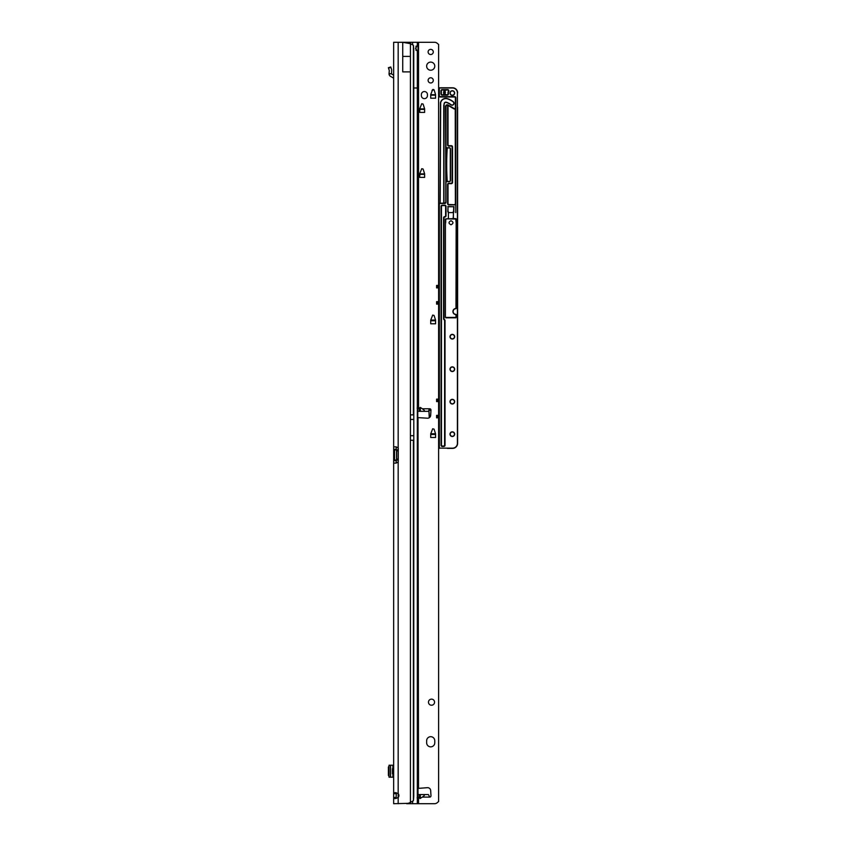 <?xml version="1.0" encoding="UTF-8"?>
<svg xmlns="http://www.w3.org/2000/svg" width="846" height="846" viewBox="0 0 846 846"><rect width="100%" height="100%" fill="white"/><g stroke="black" fill="none" stroke-linecap="round" stroke-linejoin="round"><path stroke-width="1.27" d="M396.33 792.744L396.14 797.471L393.654 797.471L394.997 798.624L398.17 797.535A3.046 3.046 0 0 0 398.17 793.622L394.997 792.533L393.654 793.685L393.654 803.7L407.984 803.351A10.152 10.152 0 0 0 410.416 802.346L413.387 800.718A10.152 1.417 90 0 0 413.747 796.171L413.8 414.878L410.416 414.878L410.416 43.654L413.387 45.282L413.387 414.878M413.387 45.282A10.152 1.417 90 0 1 413.747 49.829L413.8 414.878M393.654 46.636L393.654 47.884L393.654 46.636C393.654 44.965 393.654 44.965 393.654 46.636C393.654 44.965 393.654 44.965 393.654 46.636M402.738 56.396L402.738 71.889L410.416 71.889L410.416 56.396L402.738 56.396L402.738 42.3L393.654 42.3L393.654 446.857L396.087 446.857L393.654 446.857L393.654 460.658L393.654 449.3L394.532 449.903A1.523 1.079 90 0 1 394.532 449.903L394.532 460.055L396.288 460.055A1.523 1.079 90 0 1 396.319 460.055L396.14 463.1M396.14 446.857L396.288 449.903A1.523 1.079 90 0 1 396.288 449.903L394.532 449.903L396.7 449.903L396.7 460.055L394.564 460.055A1.523 1.079 90 0 1 394.564 460.055L393.654 460.658L393.654 793.685L396.14 793.685M410.416 56.396L410.416 43.654L402.738 42.3L434.558 42.3A4.061 4.061 0 0 1 437.435 43.484L438.619 44.468L438.619 285.419L436.589 285.419L436.589 287.894L438.619 287.894L438.619 301.662L436.589 301.662L436.589 304.137L438.619 304.137L438.619 399.122L436.589 399.122L436.589 401.596L438.619 401.596L438.619 415.365L436.589 415.365L436.589 417.839L438.619 417.839L438.619 801.532L437.435 802.516A4.061 4.061 0 0 1 434.558 803.7L406.693 803.7M398.17 42.3L398.17 447.883A1.523 1.523 0 0 1 398.255 448.38L398.255 461.578A1.523 1.523 0 0 1 398.17 462.075L398.17 803.7M396.087 463.1L393.654 463.1L396.087 463.1L398.17 462.075L398.17 460.055M396.14 449.3L393.654 449.3M393.654 460.658L396.14 460.658M396.7 460.055L398.255 460.055M396.7 449.903L398.255 449.903M398.17 449.903L398.17 447.883L396.087 446.857M396.14 797.471L396.33 798.413M402.738 42.416L403.426 42.416M389.033 765.239L389.033 777.188L389.033 765.228L393.654 765.228M389.033 777.188L393.654 777.199M389.033 766.19L388.388 767.068L388.388 775.359L389.033 776.237M393.654 773.752L392.428 773.752L392.428 768.676L393.654 768.676M393.654 75.273L391.529 73.835L389.033 73.835A2.993 2.993 0 0 0 390.556 76.373L392.882 77.695A1.523 1.523 0 0 1 393.654 79.027M389.033 73.835L389.308 70.567L388.388 67.733L390.757 66.971L391.677 69.795L391.529 73.835M434.77 66.157A4.061 4.061 0 0 0 430.709 62.096A4.061 4.061 0 0 0 426.648 66.157A4.061 4.061 0 0 0 430.709 70.218A4.061 4.061 0 0 0 434.77 66.157M433.289 51.944A2.591 2.591 0 0 0 430.709 49.354A2.591 2.591 0 0 0 428.118 51.944A2.591 2.591 0 0 0 430.709 54.535A2.591 2.591 0 0 0 433.289 51.944M433.289 80.37A2.591 2.591 0 0 0 430.709 77.779A2.591 2.591 0 0 0 428.118 80.37A2.591 2.591 0 0 0 430.709 82.961A2.591 2.591 0 0 0 433.289 80.37M419.542 407.835L420.303 407.434L422.334 408.787C424.491 410.321 425.03 411.167 423.941 411.325L419.235 411.325L419.542 407.835L419.542 411.325M418.527 788.239L418.019 417.49L418.019 788.398L427.442 787.689A3.046 3.046 0 0 1 430.667 790.545L430.984 795.758A1.269 1.269 0 0 1 429.726 797.101L428.404 794.563L423.941 794.563C425.03 794.722 424.491 795.568 422.334 797.101L420.05 798.539L419.235 794.563L418.019 794.563M419.235 794.563L423.941 794.563M430.709 736.697A4.061 4.061 0 0 0 426.648 740.758L426.648 742.788A4.061 4.061 0 0 0 430.709 746.849A4.061 4.061 0 0 0 434.77 742.788L434.77 740.758A4.061 4.061 0 0 0 430.709 736.697M434.558 702.18A3.046 3.046 0 0 0 431.513 699.134A3.046 3.046 0 0 0 428.467 702.18A3.046 3.046 0 0 0 431.513 705.226A3.046 3.046 0 0 0 434.558 702.18M417.12 408.1L418.527 408.195L418.019 408.026L418.019 409.221M418.527 417.649L427.442 418.199A3.046 3.046 0 0 0 430.667 415.344L430.984 410.13A1.269 1.269 0 0 0 429.726 408.787L428.404 411.325L423.941 411.325M417.12 797.789L418.019 797.82M432.697 428.785L434.072 429.144L435.553 433.787L435.574 437.477L430.709 437.477L430.73 433.787L432.697 428.785M432.697 315.082L434.072 315.442L435.553 320.084L435.574 323.775L430.709 323.775L430.73 320.084L432.697 315.082M421.742 168.692L423.106 169.041L424.618 173.842L424.618 177.385L419.743 177.385L419.764 173.694L421.742 168.692M421.742 103.72L423.106 104.069L424.618 108.87L424.618 112.412L419.743 112.412L419.764 108.722L421.742 103.72M432.697 89.507L434.072 89.856L435.553 94.509L435.574 98.199L430.709 98.199L430.73 94.509L432.697 89.507M421.361 95.598A3.046 3.046 0 0 0 424.406 98.644A3.046 3.046 0 0 0 427.452 95.598L427.452 94.583A3.046 3.046 0 0 0 424.406 91.537A3.046 3.046 0 0 0 421.361 94.583L421.361 95.598M413.8 87.984L417.332 87.984L417.332 51.183L415.545 48.391L417.237 45.599L418.019 46.096L418.019 42.3M415.989 50.358L416.021 46.498M419.235 411.325L418.019 411.325M418.019 796.668L417.522 51.183M418.019 46.096L418.019 50.559M417.332 803.7L417.332 87.984L418.019 87.984L418.019 408.026M438.619 304.137L438.619 301.662M438.619 401.596L438.619 399.122M438.619 417.839L438.619 415.365M438.619 287.894L438.619 285.419M415.989 46.763L416.063 46.107M430.931 94.583L430.709 95.376M435.574 95.376L435.352 94.583M419.965 108.796L419.743 109.589M424.618 109.589L424.385 108.796M419.965 173.768L419.775 174.371L424.576 174.371L424.385 173.768M430.931 320.158L430.709 320.951M435.574 320.951L435.352 320.158M430.931 433.861L430.709 434.654M435.574 434.654L435.352 433.861M452.324 90.924A2.136 2.136 0 0 0 450.199 93.06A2.136 2.136 0 0 0 452.324 95.196A2.136 2.136 0 0 0 454.461 93.06A2.136 2.136 0 0 0 452.324 90.924M454.461 336.708A2.136 2.136 0 0 0 452.324 334.572A2.136 2.136 0 0 0 450.199 336.708A2.136 2.136 0 0 0 452.324 338.844A2.136 2.136 0 0 0 454.461 336.708M454.461 369.194A2.136 2.136 0 0 0 452.324 367.058A2.136 2.136 0 0 0 450.199 369.194A2.136 2.136 0 0 0 452.324 371.331A2.136 2.136 0 0 0 454.461 369.194M454.461 401.681A2.136 2.136 0 0 0 452.324 399.545A2.136 2.136 0 0 0 450.199 401.681A2.136 2.136 0 0 0 452.324 403.817A2.136 2.136 0 0 0 454.461 401.681M454.461 434.167A2.136 2.136 0 0 0 452.324 432.031A2.136 2.136 0 0 0 450.199 434.167A2.136 2.136 0 0 0 452.324 436.303A2.136 2.136 0 0 0 454.461 434.167M447.217 95.09L442.172 95.09A1.216 1.216 0 0 1 440.956 93.874L440.956 90.829A1.216 1.216 0 0 1 442.172 89.613L447.661 89.613A1.216 1.216 0 0 1 448.761 91.347A3.955 3.955 0 0 0 448.422 93.684A1.216 1.216 0 0 1 447.217 95.09L447.217 94.889A1.015 1.015 0 0 0 448.221 93.716A4.167 4.167 0 0 1 448.57 91.262A1.015 1.015 0 0 0 447.661 89.813L442.172 89.813A1.015 1.015 0 0 0 441.157 90.829L441.157 93.874A1.015 1.015 0 0 0 442.172 94.889L447.217 94.689A0.814 0.814 0 0 0 448.02 93.747A4.367 4.367 0 0 1 448.391 91.178A0.814 0.814 0 0 0 447.661 90.014L442.172 90.014A0.814 0.814 0 0 0 441.369 90.829L441.369 93.874A0.814 0.814 0 0 0 442.172 94.689M453.847 103.254A1.777 1.777 0 0 1 452.071 105.031A1.777 1.777 0 0 0 453.16 101.848A18.326 18.326 0 0 0 447.386 98.845A5.277 5.277 0 0 0 440.681 102.704L440.195 202.448A0.814 0.814 0 0 0 441.009 203.262L442.934 203.262A0.814 0.814 0 0 0 443.748 202.448L444.139 103.498A1.724 1.724 0 0 1 446.339 102.239A14.773 14.773 0 0 1 450.992 104.661A1.777 1.777 0 0 0 452.071 105.031A1.777 1.777 0 0 1 450.992 104.661L450.865 104.819A14.572 14.572 0 0 0 446.276 102.429A1.523 1.523 0 0 0 444.34 103.55L443.748 105.2L443.748 202.448A0.814 0.814 0 0 1 442.934 203.262L444.763 203.262A1.015 1.015 0 0 0 445.779 202.247L445.779 182.45A1.015 1.015 0 0 1 446.794 181.435L449.279 181.435L446.794 181.435A1.015 1.015 0 0 0 445.779 182.45L445.578 106.543A1.724 1.724 0 0 1 448.169 105.052L454.154 108.51A0.814 0.814 0 0 0 455.37 107.812L455.37 97.808A0.814 0.814 0 0 0 454.566 96.994L440.142 96.994A1.216 1.216 0 0 1 439.127 96.444M448.412 218.839L453.382 218.839L445.831 218.839L445.631 223.037L445.43 219.051L448.412 218.638L448.412 211.817L448.412 218.839L453.181 218.638L453.784 206.741L447.999 206.741L447.999 211.817M455.666 218.839L456.163 223.037L456.163 219.051L453.181 218.638L455.952 218.638L456.163 223.037L456.163 219.051L446.128 218.839M451.013 220.721C453.625 222.075 453.625 223.429 451.013 224.782C448.391 223.429 448.391 222.075 451.013 220.721M456.364 223.006L455.973 308.684A2.845 2.845 0 0 0 453.128 311.529A2.845 2.845 0 0 0 455.973 314.374L455.973 317.821L445.821 317.62L455.973 317.62L456.174 314.575L454.841 314.363M453.773 313.644L453.033 312.322M453.773 309.425L454.841 308.705M455.973 314.374L455.973 314.575A3.046 3.046 0 0 1 452.927 311.529A3.046 3.046 0 0 1 455.973 308.483L456.163 223.037M455.973 314.575L456.174 317.419L445.408 317.419L445.43 223.006L445.408 317.419M438.619 87.783L452.536 87.783L438.619 87.783M457.612 107.273L457.612 443.304A5.076 5.076 0 0 1 452.536 448.38L447.248 448.38M438.619 232.587L438.619 231.434M438.926 231.434L439.127 238.963L438.619 238.086M438.619 224.465L438.619 229.964M438.619 240.708L438.619 239.555M438.926 239.555L439.127 247.085L438.619 246.207M438.619 248.83L438.619 247.677M438.926 247.677L439.127 255.206L438.619 254.329M438.619 256.951L438.619 255.799M438.926 255.799L439.127 263.328L438.619 262.45M438.619 265.073L438.619 263.92M438.926 263.92L439.127 271.45L438.619 270.572M438.619 273.195L438.619 272.042M438.926 272.042L439.127 279.571L438.619 278.694M438.619 281.316L438.619 280.163M438.926 280.163L439.127 287.693L438.619 286.815M438.619 289.438L438.619 288.285M438.926 288.285L439.127 295.814L438.619 294.937M438.619 297.559L438.619 296.407M438.926 296.407L439.127 303.936L438.619 303.058M438.619 305.681L438.619 304.528M438.926 304.528L439.127 312.058L438.619 311.18M438.619 313.803L438.619 312.65M438.926 312.65L439.127 320.179L438.619 319.302M438.619 321.924L438.619 320.771M438.926 320.771L439.127 328.301L438.619 327.423M438.619 330.046L438.619 328.893M438.926 328.893L439.127 336.422L438.619 335.545M438.619 338.167L438.619 337.015M438.926 337.015L439.127 344.544L438.619 343.666M438.619 346.289L438.619 345.136M438.926 345.136L439.127 352.666L438.619 351.788M438.619 354.411L438.619 353.258M438.926 353.258L439.127 360.787L438.619 359.91M438.619 362.532L438.619 361.379M438.926 361.379L439.127 368.909L438.619 368.031M438.619 370.654L438.619 369.501M438.926 369.501L439.127 377.03L438.619 376.153M438.619 378.775L438.619 377.623M438.926 377.623L439.127 385.152L438.619 384.274M438.619 386.897L438.619 385.744M438.926 385.744L439.127 393.274L438.619 392.396M438.619 395.019L438.619 393.866M438.926 393.866L439.127 401.395L438.619 400.518M438.619 403.14L438.619 401.987M438.926 401.987L439.127 409.517L438.619 408.639M438.619 411.262L438.619 410.109M438.926 410.109L439.127 417.638L438.619 416.761M438.619 419.383L438.619 418.231M438.926 418.231L439.127 425.76L438.619 424.882M438.619 427.505L438.619 426.352M438.926 426.352L439.127 433.882L438.619 433.004M438.619 435.627L438.619 434.474M438.926 434.474L439.127 442.003L438.619 441.126M435.574 433.966L430.709 433.966M429.271 417.723L428.88 410.511L430.974 410.31M435.574 320.264L430.709 320.264M438.619 443.748L438.619 87.984M450.506 180.42L450.294 180.42A1.015 1.015 0 0 1 449.279 181.435A1.015 1.015 0 0 0 450.294 180.42L450.294 148.949A1.015 1.015 0 0 0 449.279 147.934L446.794 147.934L449.279 147.733A1.216 1.216 0 0 1 450.506 148.949L450.506 180.42A1.216 1.216 0 0 1 449.279 181.636L446.794 181.636A0.814 0.814 0 0 0 445.979 182.45L445.979 202.247A1.216 1.216 0 0 1 444.763 203.463L440.142 203.463A0.814 0.814 0 0 0 439.338 204.277L439.338 448.126L452.536 448.179A4.875 4.875 0 0 0 457.4 443.304L457.4 92.859A4.875 4.875 0 0 0 452.536 87.984L439.338 87.984L439.338 95.778A0.814 0.814 0 0 0 440.142 96.581L454.566 96.581A1.216 1.216 0 0 1 455.783 97.808L455.783 212.6M439.127 203.6A1.216 1.216 0 0 1 440.142 203.061L440.195 203.061A1.015 1.015 0 0 1 439.994 202.448L440.48 102.652A5.478 5.478 0 0 1 447.449 98.654L447.386 98.845A18.326 18.326 0 0 1 453.16 101.848L453.287 101.689A1.978 1.978 0 0 1 452.948 105.031A1.978 1.978 0 0 1 450.865 104.819M439.338 95.778L439.127 95.778A1.015 1.015 0 0 0 440.142 96.793L454.566 96.793L440.142 96.793A1.015 1.015 0 0 1 439.127 95.778L439.338 87.783M424.618 174.075L419.743 174.075M424.618 109.102L419.743 109.102M457.612 324.6L457.612 212.6M454.566 204.51A0.814 0.814 0 0 0 455.37 203.696L455.243 108.563A1.015 1.015 0 0 1 454.059 108.69L447.809 105.264L447.809 144.888L447.65 105.063A1.523 1.523 0 0 0 445.779 106.543A1.523 1.523 0 0 1 447.65 105.063L454.059 108.69A1.015 1.015 0 0 0 455.243 108.563L455.582 107.812L455.37 108.711A1.216 1.216 0 0 1 453.953 108.859L448.01 105.433L448.01 144.888A0.814 0.814 0 0 0 448.824 145.702L451.309 145.702A1.216 1.216 0 0 1 452.536 146.918L452.536 182.45A1.216 1.216 0 0 1 451.309 183.667L448.824 183.667A0.814 0.814 0 0 0 448.01 184.481L448.01 203.696A0.814 0.814 0 0 0 448.824 204.51L454.566 204.711A1.015 1.015 0 0 0 455.582 203.696L455.582 97.808L455.783 203.696A1.216 1.216 0 0 1 454.566 204.912L448.824 204.912A1.216 1.216 0 0 1 447.608 203.696L447.608 184.481A1.216 1.216 0 0 1 448.824 183.265L451.309 183.265A0.814 0.814 0 0 0 452.124 182.45L452.124 146.918A0.814 0.814 0 0 0 451.309 146.104L448.824 146.104A1.216 1.216 0 0 1 447.608 144.888L447.608 105.264A1.322 1.322 0 0 0 445.979 106.543L445.979 146.918A0.814 0.814 0 0 0 446.794 147.733L446.794 147.934A1.015 1.015 0 0 1 445.779 146.918L445.979 182.45M448.2 147.934A1.015 1.015 0 0 0 447.185 148.885A255.83 255.83 0 0 0 447.185 180.484A1.015 1.015 0 0 0 448.2 181.435M448.613 212.6L453.181 212.6M455.783 97.628L455.582 97.808A1.015 1.015 0 0 0 454.566 96.793L454.566 96.581M440.195 203.262L444.763 203.061A0.814 0.814 0 0 0 445.578 202.247M453.53 87.878L452.536 87.783A5.076 5.076 0 0 1 457.612 92.859L457.506 91.865M447.999 206.741L447.798 211.817L448.412 211.817M430.603 409.147L430.804 410.31L429.081 410.109L429.081 409.104M455.37 107.812L455.582 107.812A1.015 1.015 0 0 1 455.497 108.203L455.243 108.563M452.536 146.918L452.324 146.918A1.015 1.015 0 0 0 451.309 145.903L448.824 145.903L451.309 145.903A1.015 1.015 0 0 1 452.324 146.918L452.324 182.45A1.015 1.015 0 0 1 451.309 183.466L448.824 183.466A1.015 1.015 0 0 0 447.809 184.481L447.809 203.696A1.015 1.015 0 0 0 448.824 204.711L448.824 204.912M448.01 144.888L447.809 144.888A1.015 1.015 0 0 0 448.824 145.903L448.824 146.104M456.375 308.282L456.375 223.111M428.88 410.511L429.557 417.522M435.574 94.889L430.709 94.889M439.338 204.277L439.127 204.277A1.015 1.015 0 0 1 440.142 203.262L440.142 203.061M443.516 91.939L444.573 92.859L445.525 92.362L444.88 93.134L445.525 94.213L444.51 93.314L443.494 93.821L444.203 93.049L443.494 92.436L444.203 91.178L443.494 90.046L444.573 90.987L445.525 90.49L444.88 91.252L445.525 92.341L444.51 91.442L443.516 91.939M448.169 93.06A4.167 4.167 0 0 0 448.221 93.716L448.02 93.747M444.224 319.28L444.668 319.725A1.216 1.216 0 0 1 445.017 320.581L445.017 445.229A1.216 1.216 0 0 1 443.801 446.455L442.278 446.455A1.216 1.216 0 0 1 441.062 445.229L441.062 206.403A1.216 1.216 0 0 1 442.278 205.176L444.806 205.176A1.216 1.216 0 0 1 446.022 206.403L446.022 215.793A1.216 1.216 0 0 1 444.806 217.02A0.814 0.814 0 0 0 443.991 217.824L443.991 318.709A0.814 0.814 0 0 0 444.224 319.28L444.52 319.862L444.087 319.428A1.015 1.015 0 0 1 443.79 318.709A1.015 1.015 0 0 0 444.087 319.428L443.939 319.577A1.216 1.216 0 0 1 443.59 318.709L443.59 217.824A1.216 1.216 0 0 1 444.806 216.608A0.814 0.814 0 0 0 445.62 215.793L445.62 206.403A0.814 0.814 0 0 0 444.806 205.589L442.278 205.589A0.814 0.814 0 0 0 441.464 206.403L441.464 445.229A0.814 0.814 0 0 0 442.278 446.043L443.801 446.043A0.814 0.814 0 0 0 444.615 445.229L444.615 320.581A0.814 0.814 0 0 0 444.372 320.01L443.939 319.577M442.278 205.589L444.806 205.388L442.278 205.388A1.015 1.015 0 0 0 441.263 206.403L441.263 445.229A1.015 1.015 0 0 0 442.278 446.244L443.801 446.244A1.015 1.015 0 0 0 444.816 445.229L444.816 320.581A1.015 1.015 0 0 0 444.52 319.862L444.372 320.01M443.991 318.709L443.79 217.824A1.015 1.015 0 0 1 444.806 216.809A1.015 1.015 0 0 0 445.821 215.793L445.821 206.403A1.015 1.015 0 0 0 444.806 205.388L444.806 205.589M447.798 206.54L453.784 206.741M453.995 206.54L453.784 211.817M453.995 212.018L453.181 211.817M439.381 448.179L438.619 443.896M439.381 448.38L438.619 448.126M438.619 440.988L438.619 435.775M438.619 432.866L438.619 427.653M438.619 424.745L438.619 419.531M438.619 416.623L438.619 411.41M438.619 408.502L438.619 403.288M438.619 400.38L438.619 395.167M438.619 392.258L438.619 387.045M438.619 384.137L438.619 378.923M438.619 376.015L438.619 370.802M438.619 367.894L438.619 362.68M438.619 359.772L438.619 354.559M438.619 351.65L438.619 346.437M438.619 343.529L438.619 338.315M438.619 335.407L438.619 330.194M438.619 327.286L438.619 322.072M438.619 319.164L438.619 313.951M438.619 311.042L438.619 305.829M438.619 302.921L438.619 297.707M438.619 294.799L438.619 289.586M438.619 286.678L438.619 281.464M438.619 278.556L438.619 273.343M438.619 270.434L438.619 265.221M438.619 262.313L438.619 257.099M438.619 254.191L438.619 248.978M438.619 246.07L438.619 240.856M438.619 237.948L438.619 232.735M438.619 229.826L438.619 224.613M432.073 90.321A3.807 3.807 0 0 0 433.342 89.507M413.8 440.258L410.416 440.258L410.416 802.346M410.416 440.258L410.416 435.69L413.408 435.69M410.416 414.878L410.416 435.69M396.552 449.903L396.552 460.055M396.7 450.918L398.255 450.918M396.7 459.04L398.255 459.04M413.387 440.258L413.387 800.718M392.882 765.228L392.882 768.676M392.882 773.752L392.882 777.199M390.556 765.228L390.556 777.199M390.884 67.342L388.515 68.114M389.033 73.718L391.529 73.718M410.416 419.447L413.408 419.447M420.303 794.563L420.303 798.455M418.527 408.195L418.527 42.3M419.405 408.787L418.019 408.787M429.726 408.787L422.334 408.787M429.726 797.101L422.334 797.101M419.405 797.101L418.019 797.101M418.527 803.7L418.527 797.693M417.332 45.599L417.332 42.3M412.605 801.416L412.605 803.7M410.553 803.7L410.553 802.294M419.542 794.563L419.542 798.053M420.303 411.325L420.303 407.434M412.605 44.531L412.605 42.3M410.553 43.696L410.553 42.3M430.741 95.186L435.542 95.186M430.773 95.09L435.51 95.09M419.775 109.398L424.576 109.398M419.806 109.303L424.544 109.303M419.806 174.276L424.544 174.276M430.741 320.761L435.542 320.761M430.773 320.666L435.51 320.666M430.741 434.463L435.542 434.463M430.773 434.368L435.51 434.368M436.589 400.084L438.619 400.084M436.589 400.634L438.619 400.634M436.589 416.327L438.619 416.327M436.589 416.877L438.619 416.877M436.589 286.382L438.619 286.382M436.589 286.931L438.619 286.931M436.589 302.625L438.619 302.625M436.589 303.175L438.619 303.175M449.998 93.06A2.337 2.337 0 0 1 452.324 90.723A2.337 2.337 0 0 1 454.662 93.06A2.337 2.337 0 0 1 452.324 95.397A2.337 2.337 0 0 1 449.998 93.06M449.998 336.708A2.337 2.337 0 0 1 452.324 334.371A2.337 2.337 0 0 1 454.662 336.708A2.337 2.337 0 0 1 452.324 339.045A2.337 2.337 0 0 1 449.998 336.708M449.998 369.194A2.337 2.337 0 0 1 452.324 366.857A2.337 2.337 0 0 1 454.662 369.194A2.337 2.337 0 0 1 452.324 371.531A2.337 2.337 0 0 1 449.998 369.194M449.998 401.681A2.337 2.337 0 0 1 452.324 399.344A2.337 2.337 0 0 1 454.662 401.681A2.337 2.337 0 0 1 452.324 404.018A2.337 2.337 0 0 1 449.998 401.681M449.998 434.167A2.337 2.337 0 0 1 452.324 431.83A2.337 2.337 0 0 1 454.662 434.167A2.337 2.337 0 0 1 452.324 436.504A2.337 2.337 0 0 1 449.998 434.167M430.741 433.765L435.542 433.765M430.963 410.511L428.88 410.109M430.741 320.063L435.542 320.063M433.628 89.507A4.008 4.008 0 0 1 431.989 90.564M430.709 94.689L435.574 94.689M419.743 108.901L424.618 108.901M419.743 173.874L424.618 173.874M447.449 98.654A18.527 18.527 0 0 1 453.287 101.689M443.949 105.221L443.949 202.448A1.015 1.015 0 0 1 443.748 203.061L444.763 203.061M447.735 181.435A1.121 1.121 0 0 1 447.079 180.484A255.936 255.936 0 0 1 447.079 148.875A1.121 1.121 0 0 1 447.735 147.934M453.382 212.018L453.382 218.839M455.973 317.821L445.821 317.821M445.43 223.006L445.43 219.051M446.794 147.733L449.279 147.733"/></g></svg>
